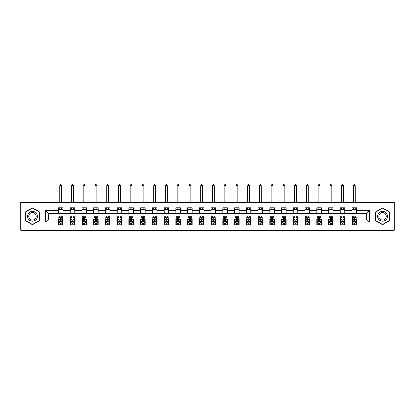 <?xml version="1.0" encoding="UTF-8"?>
<svg xmlns="http://www.w3.org/2000/svg" width="415" height="415" viewBox="0 0 415 415"><rect width="100%" height="100%" fill="white"/><g stroke="black" fill="none" stroke-linecap="round" stroke-linejoin="round"><path stroke-width="0.62" d="M371.819 230.268L394.25 230.268L394.25 202.421L371.819 202.421L371.819 230.268L43.181 230.268L43.181 202.421L20.75 202.421L20.75 230.268L43.181 230.268M371.819 202.421L43.181 202.421M356.537 210.623L356.537 207.879L352.024 207.879L352.024 210.623L344.798 210.623L344.798 207.879L340.279 207.879L340.279 210.623L333.053 210.623L333.053 207.879L328.54 207.879L328.54 210.623L321.314 210.623L321.314 207.879L316.795 207.879L316.795 210.623L309.569 210.623L309.569 207.879L305.051 207.879L305.051 210.623L297.825 210.623L297.825 207.879L293.312 207.879L293.312 210.623L286.085 210.623L286.085 207.879L281.567 207.879L281.567 210.623L274.341 210.623L274.341 207.879L269.828 207.879L269.828 210.623L262.602 210.623L262.602 207.879L258.083 207.879L258.083 210.623L250.857 210.623L250.857 207.879L246.339 207.879L246.339 210.623L239.113 210.623L239.113 207.879L234.6 207.879L234.6 210.623L227.373 210.623L227.373 207.879L222.855 207.879L222.855 210.623L215.629 210.623L215.629 207.879L211.111 207.879L211.111 210.623L203.89 210.623L203.89 207.879L199.371 207.879L199.371 210.623L192.145 210.623L192.145 207.879L187.627 207.879L187.627 210.623L180.401 210.623L180.401 207.879L175.887 207.879L175.887 210.623L168.661 210.623L168.661 207.879L164.143 207.879L164.143 210.623L156.917 210.623L156.917 207.879L152.398 207.879L152.398 210.623L145.172 210.623L145.172 207.879L140.659 207.879L140.659 210.623L133.433 210.623L133.433 207.879L128.915 207.879L128.915 210.623L121.688 210.623L121.688 207.879L117.175 207.879L117.175 210.623L109.949 210.623L109.949 207.879L105.431 207.879L105.431 210.623L98.205 210.623L98.205 207.879L93.686 207.879L93.686 210.623L86.46 210.623L86.46 207.879L81.947 207.879L81.947 210.623L74.721 210.623L74.721 207.879L70.202 207.879L70.202 210.623L62.976 210.623L62.976 207.879L58.463 207.879L58.463 210.623L45.666 210.623L45.666 222.067L48.674 219.053L58.463 219.053L58.463 224.811L62.976 224.811L62.976 219.053L70.202 219.053L70.202 224.811L74.721 224.811L74.721 219.053L81.947 219.053L81.947 224.811L86.46 224.811L86.46 219.053L93.686 219.053L93.686 224.811L98.205 224.811L98.205 219.053L105.431 219.053L105.431 224.811L109.949 224.811L109.949 219.053L117.175 219.053L117.175 224.811L121.688 224.811L121.688 219.053L128.915 219.053L128.915 224.811L133.433 224.811L133.433 219.053L140.659 219.053L140.659 224.811L145.172 224.811L145.172 219.053L152.398 219.053L152.398 224.811L156.917 224.811L156.917 219.053L164.143 219.053L164.143 224.811L168.661 224.811L168.661 219.053L175.887 219.053L175.887 224.811L180.401 224.811L180.401 219.053L187.627 219.053L187.627 224.811L192.145 224.811L192.145 219.053L199.371 219.053L199.371 224.811L203.89 224.811L203.89 219.053L211.111 219.053L211.111 224.811L215.629 224.811L215.629 219.053L222.855 219.053L222.855 224.811L227.373 224.811L227.373 219.053L234.6 219.053L234.6 224.811L239.113 224.811L239.113 219.053L246.339 219.053L246.339 224.811L250.857 224.811L250.857 219.053L258.083 219.053L258.083 224.811L262.602 224.811L262.602 219.053L269.828 219.053L269.828 224.811L274.341 224.811L274.341 219.053L281.567 219.053L281.567 224.811L286.085 224.811L286.085 219.053L293.312 219.053L293.312 224.811L297.825 224.811L297.825 219.053L305.051 219.053L305.051 224.811L309.569 224.811L309.569 219.053L316.795 219.053L316.795 224.811L321.314 224.811L321.314 219.053L328.54 219.053L328.54 224.811L333.053 224.811L333.053 219.053L340.279 219.053L340.279 224.811L344.798 224.811L344.798 219.053L352.024 219.053L352.024 224.811L356.537 224.811L356.537 219.053L366.326 219.053L366.326 213.637L356.537 213.637L356.537 210.623L369.334 210.623L369.334 222.067L356.537 222.067M352.024 222.067L344.798 222.067M340.279 222.067L333.053 222.067M328.54 222.067L321.314 222.067M316.795 222.067L309.569 222.067M305.051 222.067L297.825 222.067M293.312 222.067L286.085 222.067M281.567 222.067L274.341 222.067M269.828 222.067L262.602 222.067M258.083 222.067L250.857 222.067M246.339 222.067L239.113 222.067M234.6 222.067L227.373 222.067M222.855 222.067L215.629 222.067M211.111 222.067L203.89 222.067M199.371 222.067L192.145 222.067M187.627 222.067L180.401 222.067M175.887 222.067L168.661 222.067M164.143 222.067L156.917 222.067M152.398 222.067L145.172 222.067M140.659 222.067L133.433 222.067M128.915 222.067L121.688 222.067M117.175 222.067L109.949 222.067M105.431 222.067L98.205 222.067M93.686 222.067L86.46 222.067M81.947 222.067L74.721 222.067M70.202 222.067L62.976 222.067M58.463 222.067L45.666 222.067M352.024 210.623L352.024 213.637L344.798 213.637L344.798 210.623M340.279 210.623L340.279 213.637L333.053 213.637L333.053 210.623M328.54 210.623L328.54 213.637L321.314 213.637L321.314 210.623M316.795 210.623L316.795 213.637L309.569 213.637L309.569 210.623M305.051 210.623L305.051 213.637L297.825 213.637L297.825 210.623M293.312 210.623L293.312 213.637L286.085 213.637L286.085 210.623M281.567 210.623L281.567 213.637L274.341 213.637L274.341 210.623M269.828 210.623L269.828 213.637L262.602 213.637L262.602 210.623M258.083 210.623L258.083 213.637L250.857 213.637L250.857 210.623M246.339 210.623L246.339 213.637L239.113 213.637L239.113 210.623M234.6 210.623L234.6 213.637L227.373 213.637L227.373 210.623M222.855 210.623L222.855 213.637L215.629 213.637L215.629 210.623M211.111 210.623L211.111 213.637L203.89 213.637L203.89 210.623M199.371 210.623L199.371 213.637L192.145 213.637L192.145 210.623M187.627 210.623L187.627 213.637L180.401 213.637L180.401 210.623M175.887 210.623L175.887 213.637L168.661 213.637L168.661 210.623M164.143 210.623L164.143 213.637L156.917 213.637L156.917 210.623M152.398 210.623L152.398 213.637L145.172 213.637L145.172 210.623M140.659 210.623L140.659 213.637L133.433 213.637L133.433 210.623M128.915 210.623L128.915 213.637L121.688 213.637L121.688 210.623M117.175 210.623L117.175 213.637L109.949 213.637L109.949 210.623M105.431 210.623L105.431 213.637L98.205 213.637L98.205 210.623M93.686 210.623L93.686 213.637L86.46 213.637L86.46 210.623M81.947 210.623L81.947 213.637L74.721 213.637L74.721 210.623M70.202 210.623L70.202 213.637L62.976 213.637L62.976 210.623M58.463 210.623L58.463 213.637L48.674 213.637L45.666 210.623M48.674 213.637L48.674 219.053M369.334 222.067L366.326 219.053M366.326 213.637L369.334 210.623M58.463 209.757L62.976 209.757M58.463 213.559L62.976 213.559M58.463 219.13L58.837 219.13M60.268 219.13L61.171 219.13M62.603 219.13L62.976 219.13M58.463 222.933L58.837 222.933M60.268 222.933L61.171 222.933M62.603 222.933L62.976 222.933M70.202 219.13L70.581 219.13M72.008 219.13L72.916 219.13M74.342 219.13L74.721 219.13M70.202 222.933L70.581 222.933M72.008 222.933L72.916 222.933M74.342 222.933L74.721 222.933M70.202 209.757L74.721 209.757M70.202 213.559L74.721 213.559M81.947 219.13L82.32 219.13M83.752 219.13L84.655 219.13M86.087 219.13L86.46 219.13M81.947 222.933L82.32 222.933M83.752 222.933L84.655 222.933M86.087 222.933L86.46 222.933M81.947 209.757L86.46 209.757M81.947 213.559L86.46 213.559M93.686 219.13L94.065 219.13M95.497 219.13L96.399 219.13M97.831 219.13L98.205 219.13M93.686 222.933L94.065 222.933M95.497 222.933L96.399 222.933M97.831 222.933L98.205 222.933M93.686 209.757L98.205 209.757M93.686 213.559L98.205 213.559M105.431 219.13L105.809 219.13M107.236 219.13L108.139 219.13M109.57 219.13L109.949 219.13M105.431 222.933L105.809 222.933M107.236 222.933L108.139 222.933M109.57 222.933L109.949 222.933M105.431 209.757L109.949 209.757M105.431 213.559L109.949 213.559M117.175 219.13L117.549 219.13M118.981 219.13L119.883 219.13M121.315 219.13L121.688 219.13M117.175 222.933L117.549 222.933M118.981 222.933L119.883 222.933M121.315 222.933L121.688 222.933M117.175 209.757L121.688 209.757M117.175 213.559L121.688 213.559M128.915 219.13L129.293 219.13M130.725 219.13L131.628 219.13M133.054 219.13L133.433 219.13M128.915 222.933L129.293 222.933M130.725 222.933L131.628 222.933M133.054 222.933L133.433 222.933M128.915 209.757L133.433 209.757M128.915 213.559L133.433 213.559M140.659 219.13L141.033 219.13M142.464 219.13L143.367 219.13M144.799 219.13L145.172 219.13M140.659 222.933L141.033 222.933M142.464 222.933L143.367 222.933M144.799 222.933L145.172 222.933M140.659 209.757L145.172 209.757M140.659 213.559L145.172 213.559M152.398 219.13L152.777 219.13M154.209 219.13L155.111 219.13M156.543 219.13L156.917 219.13M152.398 222.933L152.777 222.933M154.209 222.933L155.111 222.933M156.543 222.933L156.917 222.933M152.398 209.757L156.917 209.757M152.398 213.559L156.917 213.559M164.143 219.13L164.522 219.13M165.948 219.13L166.851 219.13M168.282 219.13L168.661 219.13M164.143 222.933L164.522 222.933M165.948 222.933L166.851 222.933M168.282 222.933L168.661 222.933M164.143 209.757L168.661 209.757M164.143 213.559L168.661 213.559M175.887 219.13L176.261 219.13M177.693 219.13L178.595 219.13M180.027 219.13L180.401 219.13M175.887 222.933L176.261 222.933M177.693 222.933L178.595 222.933M180.027 222.933L180.401 222.933M175.887 209.757L180.401 209.757M175.887 213.559L180.401 213.559M187.627 219.13L188.005 219.13M189.437 219.13L190.34 219.13M191.766 219.13L192.145 219.13M187.627 222.933L188.005 222.933M189.437 222.933L190.34 222.933M191.766 222.933L192.145 222.933M187.627 209.757L192.145 209.757M187.627 213.559L192.145 213.559M199.371 219.13L199.745 219.13M201.176 219.13L202.079 219.13M203.511 219.13L203.89 219.13M199.371 222.933L199.745 222.933M201.176 222.933L202.079 222.933M203.511 222.933L203.89 222.933M199.371 209.757L203.89 209.757M199.371 213.559L203.89 213.559M211.111 219.13L211.489 219.13M212.921 219.13L213.824 219.13M215.255 219.13L215.629 219.13M211.111 222.933L211.489 222.933M212.921 222.933L213.824 222.933M215.255 222.933L215.629 222.933M211.111 209.757L215.629 209.757M211.111 213.559L215.629 213.559M222.855 219.13L223.234 219.13M224.66 219.13L225.563 219.13M226.995 219.13L227.373 219.13M222.855 222.933L223.234 222.933M224.66 222.933L225.563 222.933M226.995 222.933L227.373 222.933M222.855 209.757L227.373 209.757M222.855 213.559L227.373 213.559M234.6 219.13L234.973 219.13M236.405 219.13L237.307 219.13M238.739 219.13L239.113 219.13M234.6 222.933L234.973 222.933M236.405 222.933L237.307 222.933M238.739 222.933L239.113 222.933M234.6 209.757L239.113 209.757M234.6 213.559L239.113 213.559M246.339 219.13L246.718 219.13M248.149 219.13L249.052 219.13M250.478 219.13L250.857 219.13M246.339 222.933L246.718 222.933M248.149 222.933L249.052 222.933M250.478 222.933L250.857 222.933M246.339 209.757L250.857 209.757M246.339 213.559L250.857 213.559M258.083 219.13L258.457 219.13M259.889 219.13L260.791 219.13M262.223 219.13L262.602 219.13M258.083 222.933L258.457 222.933M259.889 222.933L260.791 222.933M262.223 222.933L262.602 222.933M258.083 209.757L262.602 209.757M258.083 213.559L262.602 213.559M269.828 219.13L270.201 219.13M271.633 219.13L272.536 219.13M273.967 219.13L274.341 219.13M269.828 222.933L270.201 222.933M271.633 222.933L272.536 222.933M273.967 222.933L274.341 222.933M269.828 209.757L274.341 209.757M269.828 213.559L274.341 213.559M281.567 219.13L281.946 219.13M283.372 219.13L284.275 219.13M285.707 219.13L286.085 219.13M281.567 222.933L281.946 222.933M283.372 222.933L284.275 222.933M285.707 222.933L286.085 222.933M281.567 209.757L286.085 209.757M281.567 213.559L286.085 213.559M293.312 219.13L293.685 219.13M295.117 219.13L296.019 219.13M297.451 219.13L297.825 219.13M293.312 222.933L293.685 222.933M295.117 222.933L296.019 222.933M297.451 222.933L297.825 222.933M293.312 209.757L297.825 209.757M293.312 213.559L297.825 213.559M305.051 219.13L305.43 219.13M306.861 219.13L307.764 219.13M309.191 219.13L309.569 219.13M305.051 222.933L305.43 222.933M306.861 222.933L307.764 222.933M309.191 222.933L309.569 222.933M305.051 209.757L309.569 209.757M305.051 213.559L309.569 213.559M316.795 219.13L317.169 219.13M318.601 219.13L319.503 219.13M320.935 219.13L321.314 219.13M316.795 222.933L317.169 222.933M318.601 222.933L319.503 222.933M320.935 222.933L321.314 222.933M316.795 209.757L321.314 209.757M316.795 213.559L321.314 213.559M328.54 219.13L328.913 219.13M330.345 219.13L331.248 219.13M332.68 219.13L333.053 219.13M328.54 222.933L328.913 222.933M330.345 222.933L331.248 222.933M332.68 222.933L333.053 222.933M328.54 209.757L333.053 209.757M328.54 213.559L333.053 213.559M340.279 219.13L340.658 219.13M342.085 219.13L342.992 219.13M344.419 219.13L344.798 219.13M340.279 222.933L340.658 222.933M342.085 222.933L342.992 222.933M344.419 222.933L344.798 222.933M340.279 209.757L344.798 209.757M340.279 213.559L344.798 213.559M352.024 219.13L352.397 219.13M353.829 219.13L354.732 219.13M356.163 219.13L356.537 219.13M352.024 222.933L352.397 222.933M353.829 222.933L354.732 222.933M356.163 222.933L356.537 222.933M352.024 209.757L356.537 209.757M352.024 213.559L356.537 213.559M32.417 224.733L39.679 220.536L39.679 212.153L32.417 207.957L25.154 212.153L25.154 220.536L32.417 224.733M389.846 212.153L382.583 207.957L375.321 212.153L375.321 220.536L382.583 224.733L389.846 220.536L389.846 212.153M60.268 223.835L61.171 223.835M58.837 217.74L60.268 217.74L60.268 216.796L58.837 216.796L58.837 221.387L59.589 222.891L61.851 222.891L62.603 221.387L62.603 216.796L61.171 216.796L61.171 217.74L62.603 217.74M62.603 221.387L62.603 224.811M58.837 221.387L58.837 224.811M61.171 222.891L61.171 224.811M60.268 224.811L60.268 222.891M60.268 217.74L60.268 220.822L61.171 220.822L61.171 217.74M61.659 209.757L61.659 207.879M61.659 202.421L61.659 185.707L59.781 185.707L59.781 202.421M59.781 209.757L59.781 207.879M59.781 185.707L60.341 184.732L61.098 184.732L61.659 185.707M36.655 218.793A4.892 4.892 0 0 0 34.865 212.107A4.892 4.892 0 0 0 28.179 213.896A4.892 4.892 0 0 0 29.973 220.583A4.892 4.892 0 0 0 36.655 218.793M35.628 218.197A3.704 3.704 0 0 0 34.269 213.139A3.704 3.704 0 0 0 29.211 214.493A3.704 3.704 0 0 0 30.565 219.551A3.704 3.704 0 0 0 35.628 218.197M25.377 220.407L25.377 212.283L32.417 208.216L39.456 212.283L39.456 220.407L32.417 224.474L25.377 220.407M382.583 211.453A4.892 4.892 0 0 0 377.692 216.345A4.892 4.892 0 0 0 382.583 221.237A4.892 4.892 0 0 0 387.475 216.345A4.892 4.892 0 0 0 382.583 211.453M382.583 212.641A3.704 3.704 0 0 0 378.879 216.345A3.704 3.704 0 0 0 382.583 220.049A3.704 3.704 0 0 0 386.287 216.345A3.704 3.704 0 0 0 382.583 212.641M389.623 220.407L382.583 224.474L375.544 220.407L375.544 212.283L382.583 208.216L389.623 212.283L389.623 220.407M72.008 223.835L72.916 223.835M70.581 217.74L72.008 217.74L72.008 216.796L70.581 216.796L70.581 221.387L71.333 222.891L73.59 222.891L74.342 221.387L74.342 216.796L72.916 216.796L72.916 217.74L74.342 217.74M74.342 221.387L74.342 224.811M70.581 221.387L70.581 224.811M72.916 222.891L72.916 224.811M72.008 224.811L72.008 222.891M72.008 217.74L72.008 220.822L72.916 220.822L72.916 217.74M73.403 209.757L73.403 207.879M73.403 202.421L73.403 185.707L71.52 185.707L71.52 202.421M71.52 209.757L71.52 207.879M71.52 185.707L72.086 184.732L72.838 184.732L73.403 185.707M83.752 223.835L84.655 223.835M82.32 217.74L83.752 217.74L83.752 216.796L82.32 216.796L82.32 221.387L83.078 222.891L85.334 222.891L86.087 221.387L86.087 216.796L84.655 216.796L84.655 217.74L86.087 217.74M86.087 221.387L86.087 224.811M82.32 221.387L82.32 224.811M84.655 222.891L84.655 224.811M83.752 224.811L83.752 222.891M83.752 217.74L83.752 220.822L84.655 220.822L84.655 217.74M85.148 209.757L85.148 207.879M85.148 202.421L85.148 185.707L83.265 185.707L83.265 202.421M83.265 209.757L83.265 207.879M83.265 185.707L83.83 184.732L84.582 184.732L85.148 185.707M95.497 223.835L96.399 223.835M94.065 217.74L95.497 217.74L95.497 216.796L94.065 216.796L94.065 221.387L94.817 222.891L97.074 222.891L97.831 221.387L97.831 216.796L96.399 216.796L96.399 217.74L97.831 217.74M97.831 221.387L97.831 224.811M94.065 221.387L94.065 224.811M96.399 222.891L96.399 224.811M95.497 224.811L95.497 222.891M95.497 217.74L95.497 220.822L96.399 220.822L96.399 217.74M96.887 209.757L96.887 207.879M96.887 202.421L96.887 185.707L95.004 185.707L95.004 202.421M95.004 209.757L95.004 207.879M95.004 185.707L95.569 184.732L96.322 184.732L96.887 185.707M107.236 223.835L108.139 223.835M105.809 217.74L107.236 217.74L107.236 216.796L105.809 216.796L105.809 221.387L106.562 222.891L108.818 222.891L109.57 221.387L109.57 216.796L108.139 216.796L108.139 217.74L109.57 217.74M109.57 221.387L109.57 224.811M105.809 221.387L105.809 224.811M108.139 222.891L108.139 224.811M107.236 224.811L107.236 222.891M107.236 217.74L107.236 220.822L108.139 220.822L108.139 217.74M108.631 209.757L108.631 207.879M108.631 202.421L108.631 185.707L106.748 185.707L106.748 202.421M106.748 209.757L106.748 207.879M106.748 185.707L107.314 184.732L108.066 184.732L108.631 185.707M118.981 223.835L119.883 223.835M117.549 217.74L118.981 217.74L118.981 216.796L117.549 216.796L117.549 221.387L118.301 222.891L120.563 222.891L121.315 221.387L121.315 216.796L119.883 216.796L119.883 217.74L121.315 217.74M121.315 221.387L121.315 224.811M117.549 221.387L117.549 224.811M119.883 222.891L119.883 224.811M118.981 224.811L118.981 222.891M118.981 217.74L118.981 220.822L119.883 220.822L119.883 217.74M120.371 209.757L120.371 207.879M120.371 202.421L120.371 185.707L118.493 185.707L118.493 202.421M118.493 209.757L118.493 207.879M118.493 185.707L119.053 184.732L119.811 184.732L120.371 185.707M130.725 223.835L131.628 223.835M129.293 217.74L130.725 217.74L130.725 216.796L129.293 216.796L129.293 221.387L130.045 222.891L132.302 222.891L133.054 221.387L133.054 216.796L131.628 216.796L131.628 217.74L133.054 217.74M133.054 221.387L133.054 224.811M129.293 221.387L129.293 224.811M131.628 222.891L131.628 224.811M130.725 224.811L130.725 222.891M130.725 217.74L130.725 220.822L131.628 220.822L131.628 217.74M132.115 209.757L132.115 207.879M132.115 202.421L132.115 185.707L130.232 185.707L130.232 202.421M130.232 209.757L130.232 207.879M130.232 185.707L130.798 184.732L131.55 184.732L132.115 185.707M142.464 223.835L143.367 223.835M141.033 217.74L142.464 217.74L142.464 216.796L141.033 216.796L141.033 221.387L141.79 222.891L144.047 222.891L144.799 221.387L144.799 216.796L143.367 216.796L143.367 217.74L144.799 217.74M144.799 221.387L144.799 224.811M141.033 221.387L141.033 224.811M143.367 222.891L143.367 224.811M142.464 224.811L142.464 222.891M142.464 217.74L142.464 220.822L143.367 220.822L143.367 217.74M143.86 209.757L143.86 207.879M143.86 202.421L143.86 185.707L141.977 185.707L141.977 202.421M141.977 209.757L141.977 207.879M141.977 185.707L142.542 184.732L143.294 184.732L143.86 185.707M154.209 223.835L155.111 223.835M152.777 217.74L154.209 217.74L154.209 216.796L152.777 216.796L152.777 221.387L153.529 222.891L155.786 222.891L156.543 221.387L156.543 216.796L155.111 216.796L155.111 217.74L156.543 217.74M156.543 221.387L156.543 224.811M152.777 221.387L152.777 224.811M155.111 222.891L155.111 224.811M154.209 224.811L154.209 222.891M154.209 217.74L154.209 220.822L155.111 220.822L155.111 217.74M155.599 209.757L155.599 207.879M155.599 202.421L155.599 185.707L153.716 185.707L153.716 202.421M153.716 209.757L153.716 207.879M153.716 185.707L154.281 184.732L155.034 184.732L155.599 185.707M165.948 223.835L166.851 223.835M164.522 217.74L165.948 217.74L165.948 216.796L164.522 216.796L164.522 221.387L165.274 222.891L167.53 222.891L168.282 221.387L168.282 216.796L166.851 216.796L166.851 217.74L168.282 217.74M168.282 221.387L168.282 224.811M164.522 221.387L164.522 224.811M166.851 222.891L166.851 224.811M165.948 224.811L165.948 222.891M165.948 217.74L165.948 220.822L166.851 220.822L166.851 217.74M167.344 209.757L167.344 207.879M167.344 202.421L167.344 185.707L165.46 185.707L165.46 202.421M165.46 209.757L165.46 207.879M165.46 185.707L166.026 184.732L166.778 184.732L167.344 185.707M177.693 223.835L178.595 223.835M176.261 217.74L177.693 217.74L177.693 216.796L176.261 216.796L176.261 221.387L177.013 222.891L179.275 222.891L180.027 221.387L180.027 216.796L178.595 216.796L178.595 217.74L180.027 217.74M180.027 221.387L180.027 224.811M176.261 221.387L176.261 224.811M178.595 222.891L178.595 224.811M177.693 224.811L177.693 222.891M177.693 217.74L177.693 220.822L178.595 220.822L178.595 217.74M179.083 209.757L179.083 207.879M179.083 202.421L179.083 185.707L177.205 185.707L177.205 202.421M177.205 209.757L177.205 207.879M177.205 185.707L177.765 184.732L178.523 184.732L179.083 185.707M189.437 223.835L190.34 223.835M188.005 217.74L189.437 217.74L189.437 216.796L188.005 216.796L188.005 221.387L188.758 222.891L191.014 222.891L191.766 221.387L191.766 216.796L190.34 216.796L190.34 217.74L191.766 217.74M191.766 221.387L191.766 224.811M188.005 221.387L188.005 224.811M190.34 222.891L190.34 224.811M189.437 224.811L189.437 222.891M189.437 217.74L189.437 220.822L190.34 220.822L190.34 217.74M190.827 209.757L190.827 207.879M190.827 202.421L190.827 185.707L188.944 185.707L188.944 202.421M188.944 209.757L188.944 207.879M188.944 185.707L189.51 184.732L190.262 184.732L190.827 185.707M201.176 223.835L202.079 223.835M199.745 217.74L201.176 217.74L201.176 216.796L199.745 216.796L199.745 221.387L200.502 222.891L202.759 222.891L203.511 221.387L203.511 216.796L202.079 216.796L202.079 217.74L203.511 217.74M203.511 221.387L203.511 224.811M199.745 221.387L199.745 224.811M202.079 222.891L202.079 224.811M201.176 224.811L201.176 222.891M201.176 217.74L201.176 220.822L202.079 220.822L202.079 217.74M202.572 209.757L202.572 207.879M202.572 202.421L202.572 185.707L200.689 185.707L200.689 202.421M200.689 209.757L200.689 207.879M200.689 185.707L201.254 184.732L202.006 184.732L202.572 185.707M212.921 223.835L213.824 223.835M211.489 217.74L212.921 217.74L212.921 216.796L211.489 216.796L211.489 221.387L212.241 222.891L214.498 222.891L215.255 221.387L215.255 216.796L213.824 216.796L213.824 217.74L215.255 217.74M215.255 221.387L215.255 224.811M211.489 221.387L211.489 224.811M213.824 222.891L213.824 224.811M212.921 224.811L212.921 222.891M212.921 217.74L212.921 220.822L213.824 220.822L213.824 217.74M214.311 209.757L214.311 207.879M214.311 202.421L214.311 185.707L212.428 185.707L212.428 202.421M212.428 209.757L212.428 207.879M212.428 185.707L212.994 184.732L213.746 184.732L214.311 185.707M224.66 223.835L225.563 223.835M223.234 217.74L224.66 217.74L224.66 216.796L223.234 216.796L223.234 221.387L223.986 222.891L226.242 222.891L226.995 221.387L226.995 216.796L225.563 216.796L225.563 217.74L226.995 217.74M226.995 221.387L226.995 224.811M223.234 221.387L223.234 224.811M225.563 222.891L225.563 224.811M224.66 224.811L224.66 222.891M224.66 217.74L224.66 220.822L225.563 220.822L225.563 217.74M226.056 209.757L226.056 207.879M226.056 202.421L226.056 185.707L224.173 185.707L224.173 202.421M224.173 209.757L224.173 207.879M224.173 185.707L224.738 184.732L225.49 184.732L226.056 185.707M236.405 223.835L237.307 223.835M234.973 217.74L236.405 217.74L236.405 216.796L234.973 216.796L234.973 221.387L235.725 222.891L237.987 222.891L238.739 221.387L238.739 216.796L237.307 216.796L237.307 217.74L238.739 217.74M238.739 221.387L238.739 224.811M234.973 221.387L234.973 224.811M237.307 222.891L237.307 224.811M236.405 224.811L236.405 222.891M236.405 217.74L236.405 220.822L237.307 220.822L237.307 217.74M237.795 209.757L237.795 207.879M237.795 202.421L237.795 185.707L235.917 185.707L235.917 202.421M235.917 209.757L235.917 207.879M235.917 185.707L236.477 184.732L237.235 184.732L237.795 185.707M248.149 223.835L249.052 223.835M246.718 217.74L248.149 217.74L248.149 216.796L246.718 216.796L246.718 221.387L247.47 222.891L249.726 222.891L250.478 221.387L250.478 216.796L249.052 216.796L249.052 217.74L250.478 217.74M250.478 221.387L250.478 224.811M246.718 221.387L246.718 224.811M249.052 222.891L249.052 224.811M248.149 224.811L248.149 222.891M248.149 217.74L248.149 220.822L249.052 220.822L249.052 217.74M249.54 209.757L249.54 207.879M249.54 202.421L249.54 185.707L247.656 185.707L247.656 202.421M247.656 209.757L247.656 207.879M247.656 185.707L248.222 184.732L248.974 184.732L249.54 185.707M259.889 223.835L260.791 223.835M258.457 217.74L259.889 217.74L259.889 216.796L258.457 216.796L258.457 221.387L259.214 222.891L261.471 222.891L262.223 221.387L262.223 216.796L260.791 216.796L260.791 217.74L262.223 217.74M262.223 221.387L262.223 224.811M258.457 221.387L258.457 224.811M260.791 222.891L260.791 224.811M259.889 224.811L259.889 222.891M259.889 217.74L259.889 220.822L260.791 220.822L260.791 217.74M261.284 209.757L261.284 207.879M261.284 202.421L261.284 185.707L259.401 185.707L259.401 202.421M259.401 209.757L259.401 207.879M259.401 185.707L259.966 184.732L260.719 184.732L261.284 185.707M271.633 223.835L272.536 223.835M270.201 217.74L271.633 217.74L271.633 216.796L270.201 216.796L270.201 221.387L270.954 222.891L273.21 222.891L273.967 221.387L273.967 216.796L272.536 216.796L272.536 217.74L273.967 217.74M273.967 221.387L273.967 224.811M270.201 221.387L270.201 224.811M272.536 222.891L272.536 224.811M271.633 224.811L271.633 222.891M271.633 217.74L271.633 220.822L272.536 220.822L272.536 217.74M273.023 209.757L273.023 207.879M273.023 202.421L273.023 185.707L271.14 185.707L271.14 202.421M271.14 209.757L271.14 207.879M271.14 185.707L271.706 184.732L272.458 184.732L273.023 185.707M283.372 223.835L284.275 223.835M281.946 217.74L283.372 217.74L283.372 216.796L281.946 216.796L281.946 221.387L282.698 222.891L284.955 222.891L285.707 221.387L285.707 216.796L284.275 216.796L284.275 217.74L285.707 217.74M285.707 221.387L285.707 224.811M281.946 221.387L281.946 224.811M284.275 222.891L284.275 224.811M283.372 224.811L283.372 222.891M283.372 217.74L283.372 220.822L284.275 220.822L284.275 217.74M284.768 209.757L284.768 207.879M284.768 202.421L284.768 185.707L282.885 185.707L282.885 202.421M282.885 209.757L282.885 207.879M282.885 185.707L283.45 184.732L284.202 184.732L284.768 185.707M295.117 223.835L296.019 223.835M293.685 217.74L295.117 217.74L295.117 216.796L293.685 216.796L293.685 221.387L294.437 222.891L296.699 222.891L297.451 221.387L297.451 216.796L296.019 216.796L296.019 217.74L297.451 217.74M297.451 221.387L297.451 224.811M293.685 221.387L293.685 224.811M296.019 222.891L296.019 224.811M295.117 224.811L295.117 222.891M295.117 217.74L295.117 220.822L296.019 220.822L296.019 217.74M296.507 209.757L296.507 207.879M296.507 202.421L296.507 185.707L294.629 185.707L294.629 202.421M294.629 209.757L294.629 207.879M294.629 185.707L295.19 184.732L295.947 184.732L296.507 185.707M306.861 223.835L307.764 223.835M305.43 217.74L306.861 217.74L306.861 216.796L305.43 216.796L305.43 221.387L306.182 222.891L308.438 222.891L309.191 221.387L309.191 216.796L307.764 216.796L307.764 217.74L309.191 217.74M309.191 221.387L309.191 224.811M305.43 221.387L305.43 224.811M307.764 222.891L307.764 224.811M306.861 224.811L306.861 222.891M306.861 217.74L306.861 220.822L307.764 220.822L307.764 217.74M308.252 209.757L308.252 207.879M308.252 202.421L308.252 185.707L306.369 185.707L306.369 202.421M306.369 209.757L306.369 207.879M306.369 185.707L306.934 184.732L307.686 184.732L308.252 185.707M318.601 223.835L319.503 223.835M317.169 217.74L318.601 217.74L318.601 216.796L317.169 216.796L317.169 221.387L317.926 222.891L320.183 222.891L320.935 221.387L320.935 216.796L319.503 216.796L319.503 217.74L320.935 217.74M320.935 221.387L320.935 224.811M317.169 221.387L317.169 224.811M319.503 222.891L319.503 224.811M318.601 224.811L318.601 222.891M318.601 217.74L318.601 220.822L319.503 220.822L319.503 217.74M319.996 209.757L319.996 207.879M319.996 202.421L319.996 185.707L318.113 185.707L318.113 202.421M318.113 209.757L318.113 207.879M318.113 185.707L318.679 184.732L319.431 184.732L319.996 185.707M330.345 223.835L331.248 223.835M328.913 217.74L330.345 217.74L330.345 216.796L328.913 216.796L328.913 221.387L329.666 222.891L331.922 222.891L332.68 221.387L332.68 216.796L331.248 216.796L331.248 217.74L332.68 217.74M332.68 221.387L332.68 224.811M328.913 221.387L328.913 224.811M331.248 222.891L331.248 224.811M330.345 224.811L330.345 222.891M330.345 217.74L330.345 220.822L331.248 220.822L331.248 217.74M331.735 209.757L331.735 207.879M331.735 202.421L331.735 185.707L329.852 185.707L329.852 202.421M329.852 209.757L329.852 207.879M329.852 185.707L330.418 184.732L331.17 184.732L331.735 185.707M342.085 223.835L342.992 223.835M340.658 217.74L342.085 217.74L342.085 216.796L340.658 216.796L340.658 221.387L341.41 222.891L343.667 222.891L344.419 221.387L344.419 216.796L342.992 216.796L342.992 217.74L344.419 217.74M344.419 221.387L344.419 224.811M340.658 221.387L340.658 224.811M342.992 222.891L342.992 224.811M342.085 224.811L342.085 222.891M342.085 217.74L342.085 220.822L342.992 220.822L342.992 217.74M343.48 209.757L343.48 207.879M343.48 202.421L343.48 185.707L341.597 185.707L341.597 202.421M341.597 209.757L341.597 207.879M341.597 185.707L342.162 184.732L342.915 184.732L343.48 185.707M353.829 223.835L354.732 223.835M352.397 217.74L353.829 217.74L353.829 216.796L352.397 216.796L352.397 221.387L353.149 222.891L355.411 222.891L356.163 221.387L356.163 216.796L354.732 216.796L354.732 217.74L356.163 217.74M356.163 221.387L356.163 224.811M352.397 221.387L352.397 224.811M354.732 222.891L354.732 224.811M353.829 224.811L353.829 222.891M353.829 217.74L353.829 220.822L354.732 220.822L354.732 217.74M355.219 209.757L355.219 207.879M355.219 202.421L355.219 185.707L353.341 185.707L353.341 202.421M353.341 209.757L353.341 207.879M353.341 185.707L353.902 184.732L354.659 184.732L355.219 185.707M58.857 221.423L62.582 221.423M62.603 222.803L61.892 222.803M59.547 222.803L58.837 222.803M61.171 219.758L62.603 219.758M58.837 219.758L60.268 219.758M60.268 223.353L61.171 223.353M70.597 221.423L74.327 221.423M74.342 222.803L73.637 222.803M71.287 222.803L70.581 222.803M72.916 219.758L74.342 219.758M70.581 219.758L72.008 219.758M72.008 223.353L72.916 223.353M82.341 221.423L86.066 221.423M86.087 222.803L85.381 222.803M83.031 222.803L82.32 222.803M84.655 219.758L86.087 219.758M82.32 219.758L83.752 219.758M83.752 223.353L84.655 223.353M94.086 221.423L97.81 221.423M97.831 222.803L97.12 222.803M94.77 222.803L94.065 222.803M96.399 219.758L97.831 219.758M94.065 219.758L95.497 219.758M95.497 223.353L96.399 223.353M105.825 221.423L109.555 221.423M109.57 222.803L108.865 222.803M106.515 222.803L105.809 222.803M108.139 219.758L109.57 219.758M105.809 219.758L107.236 219.758M107.236 223.353L108.139 223.353M117.57 221.423L121.294 221.423M121.315 222.803L120.604 222.803M118.259 222.803L117.549 222.803M119.883 219.758L121.315 219.758M117.549 219.758L118.981 219.758M118.981 223.353L119.883 223.353M129.309 221.423L133.039 221.423M133.054 222.803L132.349 222.803M129.999 222.803L129.293 222.803M131.628 219.758L133.054 219.758M129.293 219.758L130.725 219.758M130.725 223.353L131.628 223.353M141.053 221.423L144.778 221.423M144.799 222.803L144.093 222.803M141.743 222.803L141.033 222.803M143.367 219.758L144.799 219.758M141.033 219.758L142.464 219.758M142.464 223.353L143.367 223.353M152.798 221.423L156.522 221.423M156.543 222.803L155.833 222.803M153.483 222.803L152.777 222.803M155.111 219.758L156.543 219.758M152.777 219.758L154.209 219.758M154.209 223.353L155.111 223.353M164.537 221.423L168.267 221.423M168.282 222.803L167.577 222.803M165.227 222.803L164.522 222.803M166.851 219.758L168.282 219.758M164.522 219.758L165.948 219.758M165.948 223.353L166.851 223.353M176.282 221.423L180.006 221.423M180.027 222.803L179.316 222.803M176.972 222.803L176.261 222.803M178.595 219.758L180.027 219.758M176.261 219.758L177.693 219.758M177.693 223.353L178.595 223.353M188.021 221.423L191.751 221.423M191.766 222.803L191.061 222.803M188.711 222.803L188.005 222.803M190.34 219.758L191.766 219.758M188.005 219.758L189.437 219.758M189.437 223.353L190.34 223.353M199.765 221.423L203.49 221.423M203.511 222.803L202.805 222.803M200.455 222.803L199.745 222.803M202.079 219.758L203.511 219.758M199.745 219.758L201.176 219.758M201.176 223.353L202.079 223.353M211.51 221.423L215.235 221.423M215.255 222.803L214.545 222.803M212.195 222.803L211.489 222.803M213.824 219.758L215.255 219.758M211.489 219.758L212.921 219.758M212.921 223.353L213.824 223.353M223.249 221.423L226.979 221.423M226.995 222.803L226.289 222.803M223.939 222.803L223.234 222.803M225.563 219.758L226.995 219.758M223.234 219.758L224.66 219.758M224.66 223.353L225.563 223.353M234.994 221.423L238.718 221.423M238.739 222.803L238.028 222.803M235.684 222.803L234.973 222.803M237.307 219.758L238.739 219.758M234.973 219.758L236.405 219.758M236.405 223.353L237.307 223.353M246.733 221.423L250.463 221.423M250.478 222.803L249.773 222.803M247.423 222.803L246.718 222.803M249.052 219.758L250.478 219.758M246.718 219.758L248.149 219.758M248.149 223.353L249.052 223.353M258.478 221.423L262.202 221.423M262.223 222.803L261.517 222.803M259.168 222.803L258.457 222.803M260.791 219.758L262.223 219.758M258.457 219.758L259.889 219.758M259.889 223.353L260.791 223.353M270.222 221.423L273.947 221.423M273.967 222.803L273.257 222.803M270.907 222.803L270.201 222.803M272.536 219.758L273.967 219.758M270.201 219.758L271.633 219.758M271.633 223.353L272.536 223.353M281.961 221.423L285.691 221.423M285.707 222.803L285.001 222.803M282.651 222.803L281.946 222.803M284.275 219.758L285.707 219.758M281.946 219.758L283.372 219.758M283.372 223.353L284.275 223.353M293.706 221.423L297.431 221.423M297.451 222.803L296.741 222.803M294.396 222.803L293.685 222.803M296.019 219.758L297.451 219.758M293.685 219.758L295.117 219.758M295.117 223.353L296.019 223.353M305.445 221.423L309.175 221.423M309.191 222.803L308.485 222.803M306.135 222.803L305.43 222.803M307.764 219.758L309.191 219.758M305.43 219.758L306.861 219.758M306.861 223.353L307.764 223.353M317.19 221.423L320.914 221.423M320.935 222.803L320.23 222.803M317.88 222.803L317.169 222.803M319.503 219.758L320.935 219.758M317.169 219.758L318.601 219.758M318.601 223.353L319.503 223.353M328.934 221.423L332.659 221.423M332.68 222.803L331.969 222.803M329.619 222.803L328.913 222.803M331.248 219.758L332.68 219.758M328.913 219.758L330.345 219.758M330.345 223.353L331.248 223.353M340.674 221.423L344.403 221.423M344.419 222.803L343.713 222.803M341.363 222.803L340.658 222.803M342.992 219.758L344.419 219.758M340.658 219.758L342.085 219.758M342.085 223.353L342.992 223.353M352.418 221.423L356.143 221.423M356.163 222.803L355.453 222.803M353.108 222.803L352.397 222.803M354.732 219.758L356.163 219.758M352.397 219.758L353.829 219.758M353.829 223.353L354.732 223.353"/></g></svg>
